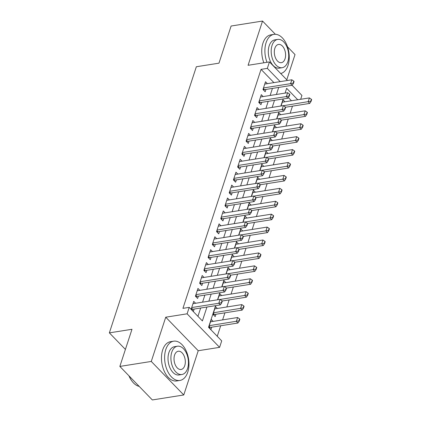 <?xml version="1.0" encoding="UTF-8"?>
<svg xmlns="http://www.w3.org/2000/svg" width="421" height="421" viewBox="0 0 421 421"><rect width="100%" height="100%" fill="white"/><g stroke="black" fill="none" stroke-linecap="round" stroke-linejoin="round"><path stroke-width="0.63" d="M215.61 305.651L208.537 327.291L221.709 340.884L219.599 347.346L187.108 313.813L189.224 307.356L202.39 320.949L206.943 307.025M198.228 350.73L165.737 317.197L151.276 361.444L119.848 366.423L152.339 399.95L183.766 394.972L198.228 350.73L219.599 347.346M286.78 79.801L295.021 54.577L287.543 46.857M292.106 85.3L301.931 95.441L300.673 99.288M217.252 336.284L220.693 325.754M222.609 319.892L224.919 312.835M226.835 306.977L229.14 299.915M231.055 294.058L233.36 286.996M235.276 281.139L237.586 274.082M239.502 268.219L241.807 261.162M243.722 255.305L246.027 248.243M247.943 242.385L250.253 235.323M252.168 229.466L254.473 222.409M256.389 216.547L258.694 209.49M260.61 203.627L262.92 196.57M264.835 190.713L267.14 183.651M269.056 177.794L271.361 170.737M273.276 164.874L275.587 157.817M277.502 151.955L279.807 144.898M281.723 139.041L284.028 131.978M285.943 126.121L288.253 119.064M290.169 113.202L292.474 106.145M151.276 361.444L183.766 394.972M275.366 34.29L262.536 21.05L248.074 65.297L269.445 61.913L287.438 80.479M119.848 366.423L131.989 329.28L109.36 332.864L196.339 66.75L218.967 63.166L231.108 26.028L262.536 21.05M195.586 303.267L193.734 301.357L191.202 309.109L193.397 311.372L194.155 309.051M199.807 290.348L197.959 288.438L195.423 296.189L197.617 298.457L198.38 296.131M204.032 277.434L202.18 275.523L199.649 283.27L201.843 285.538L202.601 283.212M208.253 264.514L206.401 262.604L203.869 270.356L206.064 272.619L206.822 270.298M212.473 251.595L210.626 249.685L208.09 257.436L210.284 259.699L211.047 257.378M216.699 238.675L214.847 236.765L212.316 244.517L214.51 246.785L215.268 244.459M220.92 225.761L219.067 223.851L216.536 231.597L218.731 233.865L219.488 231.539M225.14 212.842L223.293 210.932L220.757 218.683L222.951 220.946L223.714 218.625M229.366 199.922L227.514 198.012L224.982 205.764L227.177 208.027L227.935 205.706M233.587 187.003L231.734 185.093L229.203 192.844L231.397 195.112L232.155 192.786M237.807 174.084L235.96 172.173L233.423 179.925L235.618 182.193L236.381 179.867M242.033 161.169L240.18 159.259L237.649 167.011L239.844 169.274L240.601 166.953M246.253 148.25L244.401 146.34L241.87 154.091L244.064 156.354L244.822 154.033M250.474 135.33L248.627 133.42L246.09 141.172L248.285 143.44L249.048 141.114M254.7 122.411L252.847 120.501L250.316 128.252L252.511 130.521L253.268 128.195M258.92 109.497L257.068 107.587L254.537 115.338L256.731 117.601L257.489 115.275M263.141 96.577L261.294 94.667L258.757 102.419L260.952 104.682L261.715 102.361M217.368 308.472L215.52 306.562L212.984 314.313L215.178 316.581L215.941 314.255M291.458 100.751L288.369 97.561M284.928 101.782L283.075 99.872L281.075 105.987M280.702 114.701L278.855 112.791L276.855 118.906M276.481 127.621L274.629 125.711L272.634 131.826M272.261 140.535L270.408 138.625L268.409 144.74M268.035 153.455L266.188 151.544L264.188 157.659M263.814 166.374L261.962 164.464L259.967 170.579M259.594 179.293L257.741 177.383L255.742 183.498M255.368 192.208L253.521 190.297L251.521 196.412M251.148 205.127L249.295 203.217L247.301 209.332M246.927 218.046L245.075 216.136L243.075 222.251M242.701 230.966L240.854 229.056L238.854 235.171M238.481 243.88L236.628 241.97L234.634 248.085M234.26 256.799L232.408 254.889L230.408 261.004M230.034 269.719L228.187 267.809L226.188 273.924M225.814 282.638L223.961 280.728L221.962 286.843M221.593 295.558L219.741 293.647L217.741 299.757M213.147 321.391L211.295 319.481L208.763 327.233L210.958 329.496L211.716 327.175M273.897 82.627L261.046 69.365L182.935 308.351L189.224 307.356M197.933 316.35L200.659 308.019M202.575 302.162L204.88 295.105M206.795 289.243L209.1 282.186M211.016 276.323L213.326 269.266M215.242 263.409L217.546 256.347M219.462 250.49L221.767 243.427M223.683 237.57L225.993 230.513M227.908 224.651L230.213 217.594M232.129 211.737L234.434 204.674M236.349 198.817L238.66 191.755M240.575 185.898L242.88 178.841M244.796 172.978L247.101 165.921M249.016 160.059L251.326 153.002M253.242 147.145L255.547 140.082M257.463 134.225L259.768 127.168M261.683 121.306L263.993 114.249M265.909 108.386L268.214 101.329M270.129 95.472L272.434 88.41M267.367 83.658L265.514 81.748L262.983 89.499L265.177 91.762L265.935 89.441M109.36 332.864L125.405 349.425M165.737 317.197L187.108 313.813M261.046 69.365L267.335 68.37L269.445 61.913M297.742 99.751L286.654 88.305L285.085 93.104M283.17 98.961L280.86 106.018M278.944 111.881L276.639 118.938M274.724 124.8L272.419 131.857M270.503 137.714L268.193 144.777M266.277 150.634L263.972 157.696M262.057 163.553L259.752 170.61M257.836 176.473L255.526 183.53M253.61 189.392L251.305 196.449M249.39 202.306L247.085 209.369M245.169 215.226L242.859 222.283M240.944 228.145L238.639 235.202M236.723 241.065L234.418 248.122M232.503 253.979L230.192 261.041M228.277 266.898L225.972 273.955M224.056 279.818L221.751 286.875M219.836 292.737L217.525 299.794M280.181 81.627L267.335 68.37M208.858 301.168L211.163 294.105M213.079 288.248L215.389 281.191M217.304 275.329L219.609 268.272M221.525 262.409L223.83 255.352M225.745 249.495L228.056 242.433M229.971 236.576L232.276 229.519M234.192 223.656L236.497 216.599M238.412 210.737L240.723 203.68M242.638 197.823L244.943 190.76M246.859 184.903L249.164 177.846M251.079 171.984L253.389 164.927M255.305 159.064L257.61 152.007M259.525 146.15L261.83 139.088M263.746 133.231L266.056 126.174M267.972 120.311L270.277 113.254M272.192 107.392L274.503 100.335M276.413 94.478L278.723 87.415M293.184 83.111L293.448 83.384L294.079 81.442L293.816 81.174L293.184 83.111L290.574 83.658L292.153 85.289L264.499 89.668A1.589 0.968 -44.1 0 0 264.093 89.789L263.509 90.047M264.756 84.074L291.837 79.785L290.574 83.658L263.488 87.947M293.816 81.174L291.837 79.785M292.153 85.289L293.448 83.384M285.591 107.234L309.714 103.413L308.135 101.782L309.398 97.909L282.317 102.198M311.008 101.508L311.64 99.566L311.377 99.298L310.745 101.235L311.008 101.508L309.714 103.413M283.486 105.687L310.745 101.235M309.398 97.909L311.377 99.298M280.712 73.538A19.882 11.92 81 0 0 288.038 65.339A19.882 11.92 81 0 0 286.454 44.094A19.882 11.92 81 0 0 273.95 34.375A19.882 11.92 81 0 0 266.088 42.684A19.882 11.92 81 0 0 266.993 62.297M273.95 34.375L270.808 34.875A19.882 11.92 81 0 0 262.941 43.179A19.882 11.92 81 0 0 263.846 62.797M282.191 67.692L279.302 68.149A14.314 8.583 -99 0 1 270.303 61.15A14.314 8.583 -99 0 1 269.161 45.857A14.314 8.583 -99 0 1 274.824 39.874L277.713 39.416A14.314 8.583 81 0 0 272.05 45.4A14.314 8.583 81 0 0 273.192 60.692A14.314 8.583 81 0 0 282.191 67.692A14.314 8.583 81 0 0 287.853 61.708A14.314 8.583 81 0 0 286.712 46.41A14.314 8.583 81 0 0 277.713 39.416M274.86 48.299A9.225 5.531 81 0 0 275.597 58.156A9.225 5.531 81 0 0 281.396 62.666A9.225 5.531 81 0 0 285.043 58.808A9.225 5.531 81 0 0 284.312 48.952A9.225 5.531 81 0 0 278.513 44.442A9.225 5.531 81 0 0 274.86 48.299M187.755 372.148A19.882 11.92 81 0 0 186.171 350.898A19.882 11.92 81 0 0 173.673 341.184A19.882 11.92 81 0 0 165.806 349.493A19.882 11.92 81 0 0 167.39 370.738A19.882 11.92 81 0 0 179.893 380.452A19.882 11.92 81 0 0 187.755 372.148M173.673 341.184L170.531 341.678A19.882 11.92 81 0 0 162.664 349.988A19.882 11.92 81 0 0 164.248 371.233A19.882 11.92 81 0 0 176.746 380.952L179.893 380.452M181.914 374.501L179.02 374.958A14.314 8.583 -99 0 1 170.021 367.959A14.314 8.583 -99 0 1 168.879 352.661A14.314 8.583 -99 0 1 174.541 346.678L177.436 346.22A14.314 8.583 81 0 0 171.773 352.203A14.314 8.583 81 0 0 172.91 367.501A14.314 8.583 81 0 0 181.914 374.501A14.314 8.583 81 0 0 187.577 368.517A14.314 8.583 81 0 0 186.435 353.219A14.314 8.583 81 0 0 177.436 346.22M174.578 355.103A9.225 5.531 81 0 0 175.315 364.965A9.225 5.531 81 0 0 181.114 369.47A9.225 5.531 81 0 0 184.766 365.617A9.225 5.531 81 0 0 184.03 355.761A9.225 5.531 81 0 0 178.23 351.251A9.225 5.531 81 0 0 174.578 355.103M129.073 375.942A19.882 11.92 81 0 0 132.052 381.231A19.882 11.92 81 0 0 139.188 386.378M131.947 381.084A19.403 11.635 -99 0 1 131.836 380.942A19.403 11.635 -99 0 1 128.942 375.806M288.959 96.03L289.222 96.298L289.858 94.362L289.595 94.094L288.959 96.03L286.348 96.577L287.932 98.209L260.273 102.587A1.589 0.968 -44.1 0 0 259.873 102.708L259.289 102.966M260.531 96.988L287.617 92.699L286.348 96.577L259.268 100.866M289.595 94.094L287.617 92.699M287.932 98.209L289.222 96.298M284.738 108.95L285.001 109.218L285.633 107.281L285.37 107.008L284.738 108.95L282.128 109.497L283.707 111.128L256.052 115.507A1.589 0.968 -44.1 0 0 255.652 115.628L255.068 115.88M256.31 109.907L283.396 105.618L282.128 109.497L255.042 113.786M285.37 107.008L283.396 105.618M283.707 111.128L285.001 109.218M280.518 121.864L280.781 122.137L281.412 120.201L281.149 119.927L280.518 121.864L277.907 122.411L279.486 124.042L251.832 128.426A1.589 0.968 -44.1 0 0 251.426 128.547L250.842 128.8M252.09 122.827L279.17 118.538L277.907 122.411L250.821 126.7M281.149 119.927L279.17 118.538M279.486 124.042L280.781 122.137M276.292 134.783L276.555 135.057L277.192 133.12L276.929 132.847L276.292 134.783L273.682 135.33L275.266 136.962L247.606 141.34A1.589 0.968 -44.1 0 0 247.206 141.461L246.622 141.719M247.864 135.746L274.95 131.457L273.682 135.33L246.601 139.619M276.929 132.847L274.95 131.457M275.266 136.962L276.555 135.057M281.365 120.153L305.493 116.333L303.909 114.701L305.178 110.823L278.092 115.112M306.783 114.423L307.419 112.486L307.156 112.218L306.52 114.154L306.783 114.423L305.493 116.333M279.265 118.601L306.52 114.154M305.178 110.823L307.156 112.218M277.144 133.073L301.268 129.252L299.689 127.621L300.957 123.742L273.871 128.031M302.562 127.342L303.194 125.405L302.931 125.132L302.299 127.074L302.562 127.342L301.268 129.252M275.045 131.52L302.299 127.074M300.957 123.742L302.931 125.132M272.924 145.987L297.047 142.166L295.468 140.535L296.731 136.662L269.65 140.951M298.342 140.261L298.973 138.325L298.71 138.051L298.079 139.988L298.342 140.261L297.047 142.166M270.819 144.44L298.079 139.988M296.731 136.662L298.71 138.051M268.698 158.906L292.827 155.086L291.243 153.455L292.511 149.581L265.425 153.87M294.116 153.181L294.753 151.239L294.49 150.971L293.853 152.907L294.116 153.181L292.827 155.086M266.598 157.359L293.853 152.907M292.511 149.581L294.49 150.971M272.071 147.703L272.334 147.971L272.966 146.034L272.703 145.766L272.071 147.703L269.461 148.25L271.04 149.881L243.385 154.26A1.589 0.968 -44.1 0 0 242.985 154.381L242.401 154.639M243.643 148.66L270.729 144.377L269.461 148.25L242.375 152.539M272.703 145.766L270.729 144.377M271.04 149.881L272.334 147.971M264.477 171.826L288.601 168.005L287.022 166.374L288.29 162.501L261.204 166.784M289.895 166.095L290.527 164.158L290.264 163.89L289.632 165.827L289.895 166.095L288.601 168.005M262.378 170.273L289.632 165.827M288.29 162.501L290.264 163.89M267.851 160.622L268.114 160.89L268.745 158.954L268.482 158.68L267.851 160.622L265.241 161.169L266.819 162.801L239.165 167.179A1.589 0.968 -44.1 0 0 238.76 167.3L238.175 167.558M239.423 161.58L266.504 157.291L265.241 161.169L238.154 165.458M268.482 158.68L266.504 157.291M266.819 162.801L268.114 160.89M260.257 184.745L284.38 180.925L282.801 179.293L284.064 175.415L256.984 179.704M285.675 179.014L286.306 177.078L286.043 176.804L285.412 178.746L285.675 179.014L284.38 180.925M258.152 183.193L285.412 178.746M284.064 175.415L286.043 176.804M263.625 173.536L263.888 173.81L264.525 171.873L264.262 171.6L263.625 173.536L261.015 174.084L262.599 175.715L234.939 180.099A1.589 0.968 -44.1 0 0 234.539 180.22L233.955 180.472M235.197 174.499L262.283 170.21L261.015 174.084L233.934 178.372M264.262 171.6L262.283 170.21M262.599 175.715L263.888 173.81M256.031 197.66L280.16 193.839L278.576 192.208L279.844 188.334L252.758 192.623M281.449 191.934L282.086 189.997L281.823 189.724L281.186 191.66L281.449 191.934L280.16 193.839M253.931 196.112L281.186 191.66M279.844 188.334L281.823 189.724M259.404 186.456L259.668 186.729L260.299 184.793L260.036 184.519L259.404 186.456L256.794 187.003L258.373 188.634L230.719 193.013A1.589 0.968 -44.1 0 0 230.319 193.134L229.734 193.392M230.976 187.419L258.062 183.13L256.794 187.003L229.708 191.292M260.036 184.519L258.062 183.13M258.373 188.634L259.668 186.729M251.811 210.579L275.934 206.758L274.355 205.127L275.623 201.254L248.537 205.543M277.228 204.853L277.86 202.917L277.597 202.643L276.965 204.58L277.228 204.853L275.934 206.758M249.711 209.032L276.965 204.58M275.623 201.254L277.597 202.643M247.59 223.498L271.713 219.678L270.135 218.046L271.398 214.173L244.317 218.457M273.008 217.773L273.639 215.831L273.376 215.563L272.74 217.499L273.008 217.773L271.713 219.678M245.485 221.951L272.74 217.499M271.398 214.173L273.376 215.563M243.364 236.418L267.493 232.597L265.909 230.966L267.177 227.087L240.091 231.376M268.782 230.687L269.419 228.75L269.151 228.477L268.519 230.419L268.782 230.687L267.493 232.597M241.265 234.865L268.519 230.419M267.177 227.087L269.151 228.477M239.144 249.332L263.267 245.511L261.688 243.885L262.957 240.007L235.871 244.296M264.562 243.606L265.193 241.67L264.93 241.396L264.299 243.333L264.562 243.606L263.267 245.511M237.044 247.785L264.299 243.333M262.957 240.007L264.93 241.396M234.918 262.251L259.047 258.431L257.468 256.799L258.731 252.926L231.65 257.215M260.341 256.526L260.973 254.589L260.71 254.316L260.073 256.252L260.341 256.526L259.047 258.431M232.818 260.704L260.073 256.252M258.731 252.926L260.71 254.316M230.697 275.171L254.826 271.35L253.242 269.719L254.51 265.846L227.424 270.135M256.115 269.445L256.752 267.503L256.484 267.235L255.852 269.172L256.115 269.445L254.826 271.35M228.598 273.624L255.852 269.172M254.51 265.846L256.484 267.235M226.477 288.09L250.6 284.27L249.022 282.638L250.29 278.76L223.204 283.049M251.895 282.359L252.526 280.423L252.263 280.149L251.632 282.091L251.895 282.359L250.6 284.27M224.377 286.538L251.632 282.091M250.29 278.76L252.263 280.149M222.251 301.004L246.38 297.189L244.801 295.558L246.064 291.679L218.983 295.968M247.674 295.279L248.306 293.342L248.043 293.069L247.406 295.005L247.674 295.279L246.38 297.189M220.151 299.457L247.406 295.005M246.064 291.679L248.043 293.069M213.515 314.861L214.1 314.603A1.589 0.968 135.9 0 1 214.5 314.482L242.159 310.103L240.575 308.472L241.843 304.599L214.757 308.888M243.449 308.198L244.085 306.262L243.817 305.988L243.185 307.925L243.449 308.198L242.159 310.103M213.494 312.761L243.185 307.925M241.843 304.599L243.817 305.988M255.179 199.375L255.447 199.649L256.079 197.707L255.815 197.438L255.179 199.375L252.574 199.922L254.152 201.554L226.498 205.932A1.589 0.968 -44.1 0 0 226.093 206.053L225.509 206.311M226.756 200.338L253.837 196.049L252.574 199.922L225.488 204.211M255.815 197.438L253.837 196.049M254.152 201.554L255.447 199.649M250.958 212.295L251.221 212.563L251.858 210.626L251.59 210.353L250.958 212.295L248.348 212.842L249.932 214.473L222.272 218.852A1.589 0.968 -44.1 0 0 221.872 218.973L221.288 219.23M222.53 213.252L249.616 208.963L248.348 212.842L221.267 217.131M251.59 210.353L249.616 208.963M249.932 214.473L251.221 212.563M246.738 225.209L247.001 225.482L247.632 223.546L247.369 223.272L246.738 225.209L244.127 225.761L245.706 227.387L218.052 231.771A1.589 0.968 -44.1 0 0 217.652 231.892L217.068 232.145M218.31 226.172L245.396 221.883L244.127 225.761L217.041 230.045M247.369 223.272L245.396 221.883M245.706 227.387L247.001 225.482M242.512 238.128L242.78 238.402L243.412 236.465L243.149 236.192L242.512 238.128L239.907 238.675L241.486 240.307L213.826 244.685A1.589 0.968 -44.1 0 0 213.426 244.806L212.842 245.064M214.089 239.091L241.17 234.802L239.907 238.675L212.821 242.964M243.149 236.192L241.17 234.802M241.486 240.307L242.78 238.402M238.291 251.048L238.554 251.321L239.191 249.379L238.923 249.111L238.291 251.048L235.681 251.595L237.265 253.226L209.605 257.605A1.589 0.968 -44.1 0 0 209.205 257.726L208.621 257.984M209.863 252.011L236.949 247.722L235.681 251.595L208.6 255.884M238.923 249.111L236.949 247.722M237.265 253.226L238.554 251.321M234.071 263.967L234.334 264.235L234.965 262.299L234.702 262.025L234.071 263.967L231.461 264.514L233.039 266.146L205.385 270.524A1.589 0.968 -44.1 0 0 204.985 270.645L204.401 270.903M205.643 264.925L232.729 260.636L231.461 264.514L204.374 268.803M234.702 262.025L232.729 260.636M233.039 266.146L234.334 264.235M229.845 276.881L230.108 277.155L230.745 275.218L230.482 274.945L229.845 276.881L227.24 277.434L228.819 279.065L201.159 283.444A1.589 0.968 -44.1 0 0 200.759 283.565L200.175 283.817M201.422 277.844L228.503 273.555L227.24 277.434L200.154 281.723M230.482 274.945L228.503 273.555M228.819 279.065L230.108 277.155M225.624 289.801L225.888 290.074L226.524 288.138L226.256 287.864L225.624 289.801L223.014 290.348L224.598 291.979L196.939 296.358A1.589 0.968 -44.1 0 0 196.539 296.479L195.954 296.737M197.196 290.764L224.282 286.475L223.014 290.348L195.933 294.637M226.256 287.864L224.282 286.475M224.598 291.979L225.888 290.074M221.404 302.72L221.667 302.994L222.299 301.052L222.035 300.783L221.404 302.72L218.794 303.267L220.372 304.899L192.718 309.277A1.589 0.968 -44.1 0 0 192.318 309.398L191.734 309.656M192.976 303.683L220.062 299.394L218.794 303.267L191.708 307.556M222.035 300.783L220.062 299.394M220.372 304.899L221.667 302.994M209.295 327.78L209.879 327.522A1.589 0.968 135.9 0 1 210.279 327.401L237.933 323.023L236.355 321.391L237.623 317.518L210.537 321.807M239.228 321.118L239.859 319.176L239.596 318.907L238.965 320.844L239.228 321.118L237.933 323.023M209.269 325.68L238.965 320.844M237.623 317.518L239.596 318.907M263.193 88.857L264.093 89.789M263.32 88.457L264.499 89.668M258.968 101.777L259.873 102.708M259.099 101.377L260.273 102.587M254.747 114.691L255.652 115.628M254.879 114.291L256.052 115.507M250.521 127.61L251.426 128.547M250.653 127.21L251.832 128.426M246.301 140.53L247.206 141.461M246.432 140.13L247.606 141.34M242.08 153.449L242.985 154.381M242.212 153.049L243.385 154.26M237.854 166.363L238.76 167.3M237.986 165.963L239.165 167.179M233.634 179.283L234.539 180.22M233.766 178.883L234.939 180.099M229.413 192.202L230.319 193.134M229.545 191.802L230.719 193.013M214.5 314.482L213.326 313.271M214.1 314.603L213.194 313.671M225.188 205.122L226.093 206.053M225.319 204.722L226.498 205.932M220.967 218.036L221.872 218.973M221.099 217.641L222.272 218.852M216.747 230.955L217.652 231.892M216.878 230.555L218.052 231.771M212.521 243.875L213.426 244.806M212.652 243.475L213.826 244.685M208.3 256.794L209.205 257.726M208.432 256.394L209.605 257.605M204.08 269.714L204.985 270.645M204.211 269.314L205.385 270.524M199.854 282.628L200.759 283.565M199.986 282.228L201.159 283.444M195.633 295.547L196.539 296.479M195.765 295.147L196.939 296.358M191.413 308.467L192.318 309.398M191.544 308.067L192.718 309.277M210.279 327.401L209.105 326.191M209.879 327.522L208.974 326.591M131.836 380.942L132.052 381.231"/></g></svg>
